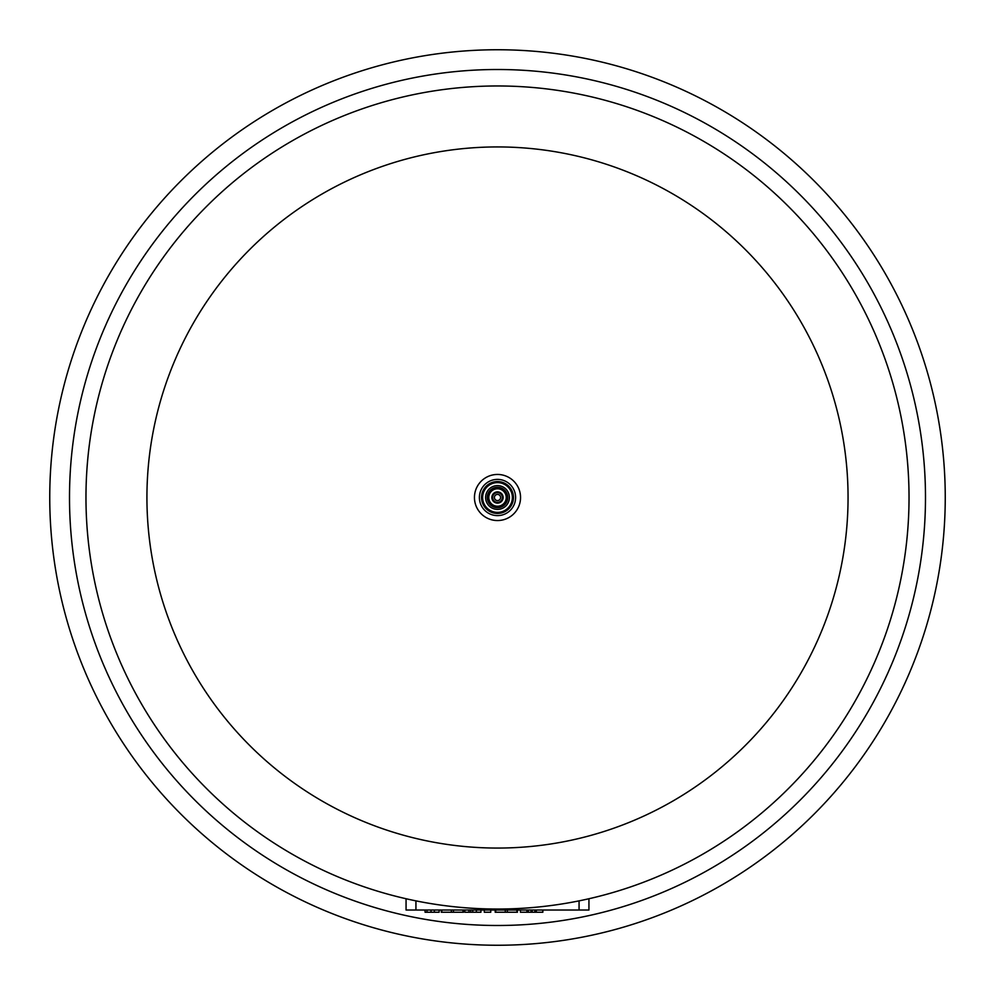 <?xml version="1.0" encoding="UTF-8"?>
<svg xmlns="http://www.w3.org/2000/svg" width="995" height="995" viewBox="0 0 995 995"><rect width="100%" height="100%" fill="white"/><g stroke="black" fill="none" stroke-linecap="round" stroke-linejoin="round"><path stroke-width="1.49" d="M588.94 898.746L588.94 910.027L406.06 910.027L406.06 898.746M464.839 910.027L464.839 912.241L480.933 912.241L480.933 910.027M468.943 910.027L468.943 912.241M470.71 910.027L470.71 912.241M472.724 910.027L472.724 912.241M484.304 910.027L484.304 912.241L490.746 912.241L490.746 910.027M425.076 910.027L425.076 912.241L439.131 912.241L439.131 910.027L439.131 912.241M426.967 910.027L426.967 912.241M453.446 910.027L453.446 912.241L463.533 912.241L463.533 910.027L463.533 912.241M462.998 910.027L462.998 912.241M441.295 910.027L441.295 912.241L453.446 912.241M451.369 910.027L451.369 912.241M507.351 910.027L507.351 912.241L517.437 912.241L517.425 910.027M516.903 910.027L516.903 912.241M495.199 910.027L495.199 912.241L507.351 912.241M505.273 910.027L505.273 912.241M528.308 910.027L528.308 912.241L542.847 912.241L542.847 910.027L542.847 912.241M531.044 910.027L531.044 912.241M532.151 910.027L532.151 912.241M534.887 910.027L534.887 912.241M536.069 910.027L536.069 912.241M536.305 910.027L536.305 912.241M542.76 910.027L542.76 912.241M520.435 910.027L520.435 912.241L528.308 912.241M526.89 910.027L526.89 912.241M527.114 910.027L527.114 912.241M479.391 497.5A18.109 18.109 0 0 0 506.554 513.184A18.109 18.109 0 0 0 506.554 481.816A18.109 18.109 0 0 0 479.391 497.5M481.543 497.5A15.957 15.957 0 0 0 505.472 511.318A15.957 15.957 0 0 0 505.472 483.682A15.957 15.957 0 0 0 481.543 497.5M497.5 482.625A14.875 14.875 0 0 0 482.625 497.5A14.875 14.875 0 0 0 497.5 512.375A14.875 14.875 0 0 0 512.375 497.5A14.875 14.875 0 0 0 497.5 482.625M497.5 485.61A11.89 11.89 0 0 0 485.61 497.5A11.89 11.89 0 0 0 497.5 509.39A11.89 11.89 0 0 0 509.39 497.5A11.89 11.89 0 0 0 497.5 485.61M487.289 497.5A10.211 10.211 0 0 0 502.599 506.343A10.211 10.211 0 0 0 502.599 488.657A10.211 10.211 0 0 0 487.289 497.5A10.211 10.211 0 0 0 502.599 506.343A10.211 10.211 0 0 0 502.599 488.657A10.211 10.211 0 0 0 487.289 497.5M488.781 497.5A8.719 8.719 0 0 0 497.5 506.219A8.719 8.719 0 0 0 506.219 497.5A8.719 8.719 0 0 0 497.5 488.781A8.719 8.719 0 0 0 488.781 497.5M497.5 491.866A5.634 5.634 0 0 0 491.866 497.5A5.634 5.634 0 0 0 497.5 503.134A5.634 5.634 0 0 0 503.134 497.5A5.634 5.634 0 0 0 497.5 491.866M492.649 497.5A4.851 4.851 0 0 0 499.925 501.704A4.851 4.851 0 0 0 499.925 493.296A4.851 4.851 0 0 0 492.649 497.5M494.428 497.5A3.072 3.072 0 0 0 499.042 500.162A3.072 3.072 0 0 0 499.042 494.838A3.072 3.072 0 0 0 494.428 497.5M474.453 497.5A23.047 23.047 0 0 0 509.017 517.462A23.047 23.047 0 0 0 509.017 477.538A23.047 23.047 0 0 0 474.453 497.5M146.924 497.5A350.576 350.576 0 0 0 672.782 801.099A350.576 350.576 0 0 0 672.782 193.901A350.576 350.576 0 0 0 146.924 497.5M85.968 497.5A411.532 411.532 0 0 0 703.266 853.897A411.532 411.532 0 0 0 703.266 141.103A411.532 411.532 0 0 0 85.968 497.5M49.75 497.5A447.75 447.75 0 0 0 721.375 885.264A447.75 447.75 0 0 0 721.375 109.736A447.75 447.75 0 0 0 49.75 497.5A447.75 447.75 0 0 0 721.375 885.264A447.75 447.75 0 0 0 721.375 109.736A447.75 447.75 0 0 0 49.75 497.5M579.065 910.027L579.065 900.873M415.935 910.027L415.935 900.873M476.394 910.027L476.394 912.241M431.022 910.027L431.022 912.241M434.38 910.027L434.38 912.241M441.817 910.027L441.817 912.241M495.721 910.027L495.721 912.241M69.501 497.5A427.999 427.999 0 0 0 711.5 868.15A427.999 427.999 0 0 0 711.5 126.85A427.999 427.999 0 0 0 69.501 497.5M517.437 910.027L517.437 912.241"/></g></svg>
